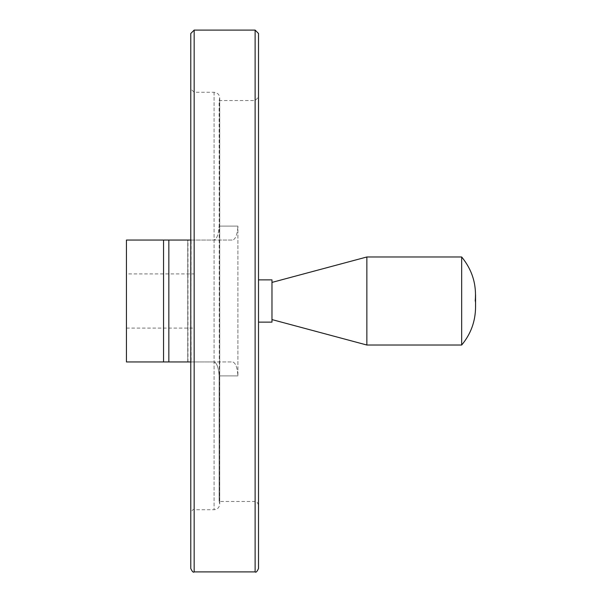 <?xml version="1.0" encoding="UTF-8"?>
<svg xmlns="http://www.w3.org/2000/svg" width="602" height="602" viewBox="0 0 602 602"><rect width="100%" height="100%" fill="white"/><g stroke="black" fill="none" stroke-linecap="round" stroke-linejoin="round"><path stroke-width="0.45" stroke-dasharray="3.01 2.26" d="M187.741 361.952L187.741 240.047L232.823 240.047L190.781 240.047L191.127 361.952L187.741 361.952L187.741 240.047L187.741 361.952L214.049 361.952C216.916 363.081 218.609 367.732 219.128 375.904L219.128 501.466L219.128 375.904C218.609 367.747 216.916 363.096 214.049 361.952L232.823 361.952C235.691 363.081 237.384 367.732 237.903 375.904L237.903 226.096L237.903 375.904C237.384 367.747 235.691 363.096 232.823 361.952L190.781 361.952L191.127 240.047L187.952 240.047L232.823 240.047C235.691 238.919 237.384 234.268 237.903 226.096C237.384 234.253 235.691 238.904 232.823 240.047L214.049 240.047C216.916 238.919 218.609 234.268 219.128 226.096C218.609 234.253 216.916 238.904 214.049 240.047L163.556 240.047L163.556 361.952L168.846 361.952L168.846 240.047M258.506 97.148L258.506 504.852L258.506 97.148L255.12 100.534L219.128 100.534L219.369 502.128L219.369 99.872C220.219 95.515 218.458 92.986 214.079 92.272L194.168 92.272L190.781 88.885L190.781 568.514M126.443 361.952L126.443 240.047M126.443 273.91L126.443 328.09L126.443 273.91L194.168 273.91L194.168 328.09L194.168 273.91M258.506 568.514L258.506 33.486M258.506 322.13L258.506 279.87L258.506 322.13M194.168 240.047L194.168 361.952L194.168 240.047L191.127 240.047M271.976 322.13L271.976 279.87M271.976 282.406L271.976 319.594L271.976 282.406M366.859 345.021L366.859 256.979M461.674 345.021L461.674 256.979M126.443 328.09L194.168 328.09M237.903 375.904L219.128 375.904L237.903 375.904M237.903 226.096L219.128 226.096L237.903 226.096M187.952 361.952L187.952 240.047M214.079 92.272L214.079 509.728L214.079 92.272M194.168 92.272L194.168 509.728L194.168 92.272M194.168 571.9L194.168 30.1M255.12 571.9L255.12 30.1M255.12 100.534L255.12 501.466L255.12 100.534M258.506 504.852C257.039 501.722 255.91 500.593 255.12 501.466L219.128 501.466L219.722 504.085L219.722 97.915L219.722 504.085C219.384 507.516 217.503 509.397 214.079 509.728L194.168 509.728C193.34 508.871 192.211 509.999 190.781 513.115M194.168 361.952L191.127 361.952M475.219 301L475.557 307.283L475.557 294.717"/><path stroke-width="0.9" d="M190.781 361.952L126.443 361.952L126.443 240.047L190.781 240.047M168.846 240.047L168.846 361.952L191.127 361.952M191.127 240.047L187.741 240.047M190.781 33.486L190.781 568.514C192.211 571.629 193.34 572.758 194.168 571.9L194.168 30.1L190.781 33.486L190.781 88.885M255.12 30.1L255.12 571.9C255.94 572.758 257.069 571.629 258.506 568.514L258.506 33.486L255.12 30.1L194.168 30.1M258.506 279.87L271.976 279.87L271.976 322.13L258.506 322.13M271.976 282.406L366.859 256.979L366.859 345.021L271.976 319.594M475.219 301C476.716 284.475 472.201 269.801 461.674 256.979L461.674 345.021L366.859 345.021M461.674 256.979L366.859 256.979M163.556 240.047L163.556 361.952M255.12 571.9L194.168 571.9M461.674 345.021C470.772 334.11 475.399 321.528 475.557 307.283L475.557 294.717"/></g></svg>
